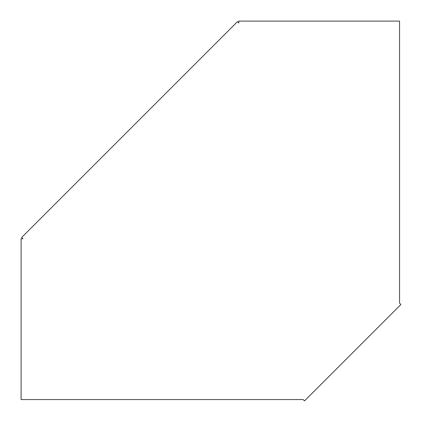 <?xml version="1.0" encoding="UTF-8"?>
<svg xmlns="http://www.w3.org/2000/svg" width="422" height="422" viewBox="0 0 422 422"><rect width="100%" height="100%" fill="white"/><g stroke="black" fill="none" stroke-linecap="round" stroke-linejoin="round"><path stroke-width="0.63" d="M22.978 399.571L21.1 399.571L21.1 238.794L22.978 238.794L21.649 237.459L237.459 21.649L238.794 22.978L238.794 21.1L399.571 21.1L399.571 303.17L400.9 304.499L304.499 400.9L303.17 399.571L22.978 399.571"/></g></svg>
